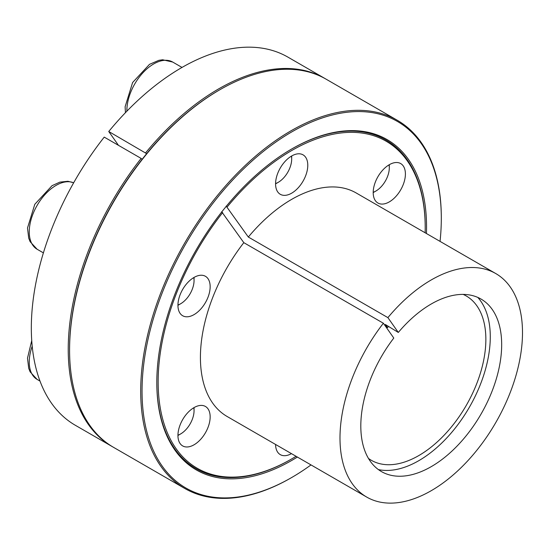 <?xml version="1.0" encoding="UTF-8"?>
<svg xmlns="http://www.w3.org/2000/svg" width="550" height="550" viewBox="0 0 550 550"><rect width="100%" height="100%" fill="white"/><g stroke="black" fill="none" stroke-linecap="round" stroke-linejoin="round"><path stroke-width="0.82" d="M398.31 332.447L387.894 317.625A129.058 74.511 -60 0 1 495.77 273.556A129.058 74.511 -60 0 1 495.77 422.572A129.058 74.511 -60 0 1 366.719 497.083A129.058 74.511 -60 0 1 383.377 323.242L393.793 338.064A99.598 57.502 -60 0 0 384.622 473.192A99.598 57.502 -60 0 0 481.044 414.074A99.598 57.502 -60 0 0 484.027 301.008A99.598 57.502 -60 0 0 398.31 332.447L385.282 324.466L387.496 327.607L385.729 326.59M387.496 327.607A94.896 54.787 -60 0 1 388.499 326.432M463.189 294.401A94.896 54.787 -60 0 1 466.207 295.934A94.896 54.787 -60 0 1 466.207 405.508A94.896 54.787 -60 0 1 371.319 460.295A94.896 54.787 -60 0 1 368.479 458.446M477.812 297.426A101.145 58.396 -60 0 1 469.336 407.309A101.145 58.396 -60 0 1 378.407 469.597M141.137 158.421L104.232 137.115A212.561 122.726 -60 0 0 75.35 425.294L112.255 446.6A212.561 122.726 -60 0 1 141.137 158.421L142.147 159.287A211.613 122.176 -60 0 1 146.657 153.67L108.749 131.498A212.561 122.726 -60 0 1 287.911 57.124L324.816 78.43A212.561 122.726 -60 0 1 325.483 78.822M221.657 211.722L243.808 242.66L383.377 323.242M291.335 149.201A189.784 109.574 -60 0 1 425.205 226.875L425.205 227.652A188.836 109.024 -60 0 1 425.129 232.774M296.079 456.301A188.836 109.024 -60 0 1 291.679 458.927L291.005 459.312A189.784 109.574 -60 0 1 156.805 382.223M387.894 317.625L248.325 237.043L226.174 206.099M227.184 206.965A188.836 109.024 -60 0 1 425.205 227.652M291.679 458.927A188.836 109.024 -60 0 1 163.041 420.365A188.836 109.024 -60 0 1 222.667 212.582M297.371 457.05A190.733 110.124 -60 0 1 291.679 460.474A190.733 110.124 -60 0 1 156.805 382.607A190.733 110.124 -60 0 1 226.524 205.996A190.733 110.124 -60 0 1 291.672 149.009A190.733 110.124 -60 0 1 426.429 233.516M118.477 145.344L108.749 131.498M146.657 153.67A211.613 122.176 -60 0 1 219.202 90.118L219.876 89.733A212.561 122.726 -60 0 1 326.157 79.207L397.286 120.271A212.561 122.726 -60 0 1 441.306 217.573L441.306 218.35A211.613 122.176 -60 0 1 440.055 241.388M311.004 464.915A211.613 122.176 -60 0 1 291.679 477.524L291.005 477.909A212.561 122.726 -60 0 1 291.005 477.909A212.561 122.726 -60 0 1 184.724 488.441L113.596 447.377A212.561 122.726 -60 0 1 69.575 350.068L69.575 349.291A211.613 122.176 -60 0 1 142.147 159.287M145.654 152.804A212.561 122.726 -60 0 1 324.816 78.43M112.929 446.985A212.561 122.726 -60 0 1 112.255 446.6M375.354 200.64A22.777 13.152 -60 0 1 379.5 174.199A22.777 13.152 -60 0 1 400.689 163.57A22.777 13.152 -60 0 1 400.689 189.867A22.777 13.152 -60 0 1 377.912 203.019A22.777 13.152 -60 0 1 375.354 200.64M69.575 350.068A212.561 122.726 -60 0 1 147.008 153.567A212.561 122.726 -60 0 1 219.876 89.733M291.679 193.167A22.777 13.152 -60 0 1 280.287 194.294A22.777 13.152 -60 0 1 280.287 167.998A22.777 13.152 -60 0 1 303.064 154.853A22.777 13.152 -60 0 1 306.556 173.099A22.777 13.152 -60 0 1 291.679 193.167M207.996 297.268A22.777 13.152 -60 0 1 182.662 315.741A22.777 13.152 -60 0 1 182.662 289.444A22.777 13.152 -60 0 1 205.439 276.299A22.777 13.152 -60 0 1 207.996 297.268M207.996 408.836A22.777 13.152 -60 0 1 203.857 435.284A22.777 13.152 -60 0 1 182.662 445.913A22.777 13.152 -60 0 1 182.662 419.616A22.777 13.152 -60 0 1 205.439 406.464A22.777 13.152 -60 0 1 207.996 408.836M291.452 453.633A22.777 13.152 -60 0 1 280.287 454.63A22.777 13.152 -60 0 1 275.571 444.462M248.325 237.043A129.058 74.511 -60 0 1 356.201 192.974L495.77 273.556M366.719 497.083L227.15 416.508A129.058 74.511 -60 0 1 243.808 242.66M184.724 488.441A212.561 122.726 -60 0 1 184.724 242.99A212.561 122.726 -60 0 1 397.286 120.271M291.005 477.909L291.679 477.524A211.613 122.176 -60 0 1 142.044 391.132A211.613 122.176 -60 0 1 291.679 131.959A211.613 122.176 -60 0 1 441.306 218.35M291.679 155.98L291.679 159.074A18.982 10.959 120 0 0 291.404 156.138M275.571 183.872L278.259 182.318A18.982 10.959 120 0 0 291.679 159.074M275.577 183.556A18.982 10.959 120 0 0 278.259 182.318M177.946 305.319L180.634 303.772A18.982 10.959 120 0 0 194.054 280.528A18.982 10.959 120 0 0 193.779 277.585M194.054 277.427L194.054 280.528M177.946 305.002A18.982 10.959 120 0 0 180.634 303.772M177.946 435.483L180.634 433.936A18.982 10.959 120 0 0 194.054 410.692A18.982 10.959 120 0 0 193.779 407.749M194.054 407.591L194.054 410.692M177.946 435.174A18.982 10.959 120 0 0 180.634 433.936M389.304 164.697L389.304 167.798A18.982 10.959 120 0 0 389.029 164.856M373.196 192.589L375.884 191.042A18.982 10.959 120 0 0 382.594 185.089A18.982 10.959 120 0 0 389.304 167.798M373.203 192.28A18.982 10.959 120 0 0 375.884 191.042M182.016 67.43L172.7 62.054A37.957 21.918 120 0 0 143.144 72.545A37.957 21.918 120 0 0 126.885 111.183M73.666 182.799A37.957 21.918 120 0 0 69.513 181.782A37.957 21.918 120 0 0 34.801 209.798A37.957 21.918 120 0 0 37.111 249.246L30.133 241.704L28.717 238.178L27.5 228.009L34.794 204.298L52.023 185.694L59.861 182.126L67.904 181.266L73.672 182.779M32.203 346.197A37.957 21.918 120 0 0 37.111 379.411L30.133 371.869L28.717 368.342L27.5 358.181L31.742 340.567M172.7 62.054L162.676 59.778L158.909 60.314L149.504 64.343L132.612 82.514L125.118 106.741L125.434 112.681M43.395 252.869L37.111 249.246M39.999 381.074L37.111 379.411"/></g></svg>
